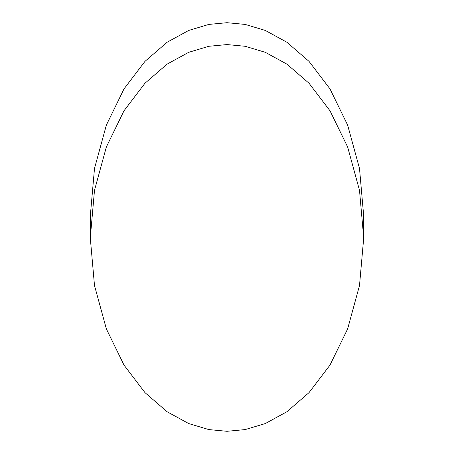 <?xml version="1.0" encoding="UTF-8"?>
<svg xmlns="http://www.w3.org/2000/svg" width="454" height="454" viewBox="0 0 454 454"><rect width="100%" height="100%" fill="white"/><g stroke="black" fill="none" stroke-linecap="round" stroke-linejoin="round"><path stroke-width="0.68" d="M227 431.3L245.149 429.586L265.278 423.565L286.905 411.744L309.026 392.625L330.001 365.078L347.628 328.929L359.506 285.532L363.711 237.936L359.506 190.339L347.628 146.943L330.001 110.793L309.026 83.247L286.905 64.127L265.278 52.306L245.149 46.285L227 44.571L208.851 46.285L188.722 52.306L167.095 64.127L144.974 83.247L123.999 110.793L106.372 146.943L94.494 190.339L90.289 237.936L94.494 285.532L106.372 328.929L123.999 365.078L144.974 392.625L167.095 411.744L188.722 423.565L208.851 429.586L227 431.3M363.711 237.936L363.711 216.064L359.506 168.468L347.628 125.071L330.001 88.922L309.026 61.375L286.905 42.256L265.278 30.435L245.149 24.414L227 22.7L208.851 24.414L188.722 30.435L167.095 42.256L144.974 61.375L123.999 88.922L106.372 125.071L94.494 168.468L90.289 216.064L90.289 237.936"/></g></svg>
